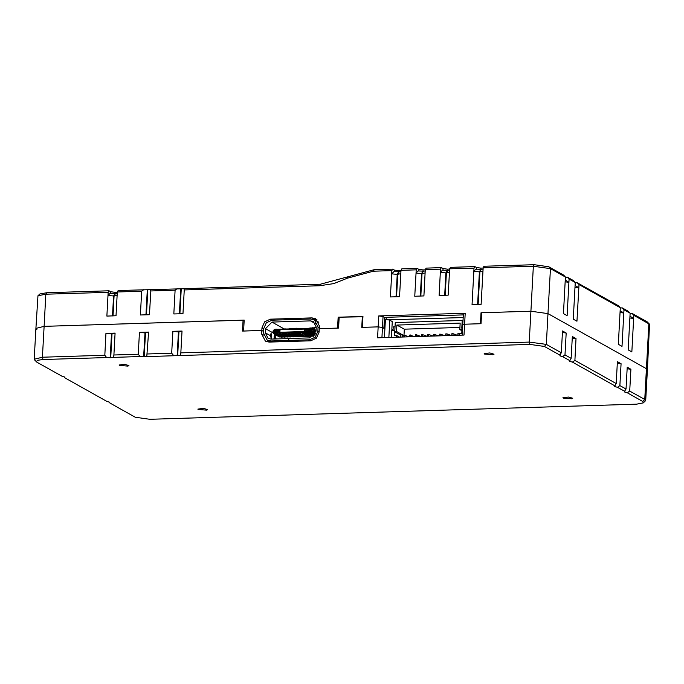 <?xml version="1.0" encoding="UTF-8"?>
<svg xmlns="http://www.w3.org/2000/svg" width="684" height="684" viewBox="0 0 684 684"><rect width="100%" height="100%" fill="white"/><g stroke="black" fill="none" stroke-linecap="round" stroke-linejoin="round"><path stroke-width="1.03" d="M318.197 322.019L318.65 322.002M387.477 319.864L463.179 317.504M117.135 295.334L114.074 296.044L108.012 295.505L106.901 316.059L116.032 315.777L117.315 292.008L118.161 290.495L180.764 288.836L179.413 313.802M117.306 292.265L115.023 292.333L114.963 293.53L110.107 293.368L108.012 295.505L108.192 292.29L45.819 294.231L37.928 295.727L35.867 328.397L44.075 326.353L243.068 320.163L244.128 320.753M37.928 295.727L39.954 293.983L46.657 292.718L109.03 290.777L110.757 291.743L115.023 292.333M180.764 288.836L320.497 284.202L374.242 269.701L392.693 269.128L394.411 270.086L398.687 270.684L398.627 271.881M400.961 270.608L398.687 270.684M400.798 273.677L397.207 274.404L391.675 273.848L390.427 296.976L399.55 296.694L400.978 270.351L401.824 268.838L417.035 268.367L418.753 269.334L423.028 269.923L422.96 271.12L418.112 270.958L416.017 273.096L414.761 296.223L423.892 295.941L425.32 269.599L440.53 269.128L441.377 267.606L443.095 268.573L447.37 269.171L447.302 270.368L442.454 270.197L440.359 272.335L439.102 295.462L448.234 295.18L449.662 268.838L474.003 268.085L474.841 266.572L476.568 267.529L480.835 268.128L480.775 269.325L475.919 269.163L473.824 271.3L472.02 304.705L481.143 304.423L483.126 267.803L533.332 266.238L550.423 268.615L565.429 277.011L563.454 313.631L567.139 315.692L569.122 279.072L575.278 282.518L573.295 319.137L576.98 321.198L578.792 287.793L575.013 287.289M425.303 269.855L423.028 269.923M425.32 269.599L426.158 268.085L441.377 267.606M449.644 269.094L447.37 269.171M449.662 268.838L450.499 267.324L474.841 266.572M483.118 268.06L480.835 268.128M483.126 267.803L483.973 266.281L534.178 264.725L548.705 266.743L563.71 275.139L565.429 277.011M565.42 277.268L567.404 277.208L573.551 280.645L575.278 282.518M575.261 282.774L577.245 282.714L618.584 305.842L620.303 307.706L618.319 344.326L622.012 346.395L623.996 309.775L630.144 313.212L628.16 349.832L631.854 351.901L633.837 315.281L649.543 324.19L647.363 369.736L646.406 368.65L547.987 313.588L646.406 368.65L647.363 369.736L645.696 400.576L644.738 399.49L629.725 391.094L630.913 369.249L627.134 368.736M620.285 307.962L622.269 307.903L628.425 311.348L630.144 313.212M630.126 313.469L632.11 313.409L647.124 321.805L649.543 324.19M400.901 271.753L393.77 271.71L391.675 273.848L391.846 270.642L392.693 269.128M425.243 271.001L422.951 271.12L421.549 273.651L416.017 273.096L416.188 269.881L417.035 268.367M449.585 270.24L447.293 270.368L445.891 272.89L440.359 272.335L440.53 269.128M483.049 269.197L480.766 269.325L479.364 271.847L473.824 271.3L474.003 268.085M183.902 288.443L184.252 289.922L319.65 285.715L333.758 283.603L347.335 278.243L373.396 271.215L391.846 270.642M400.978 270.351L416.188 269.881M243.068 320.163L242.469 331.082L261.827 330.483L263.537 331.441L261.827 330.483L243.564 331.047L244.162 320.129L44.075 326.353L45.819 294.231L46.657 292.718M261.972 327.781L264.605 321.805L270.334 319.189L311.955 317.889L315.675 318.787L319.411 325.994L319.077 332.168L316.444 338.144L310.716 340.76L269.094 342.06L265.375 341.162L261.639 333.954L261.972 327.781L263.682 328.748L266.324 322.788L272.044 320.163L310.63 318.966L314.349 319.864L318.086 327.072L317.863 331.184L315.23 337.169L309.501 339.786L288.742 340.435L290.469 341.393M362.922 316.786L339.213 317.171L338.623 328.098L319.266 328.696L337.52 328.132L338.118 317.205L339.178 317.803M463.316 314.914L384.511 317.359L383.921 328.286L382.45 327.456L378.175 326.867L362.349 327.354L362.947 316.435L338.118 317.205M462.222 335.151L462.769 324.96L464.581 324.173L481.014 323.669L481.604 312.742L530.895 311.211L480.997 312.759L480.407 323.686L464.581 324.173L463.991 335.1L377.585 337.785L378.765 315.94L465.18 313.255L464.581 324.173L462.769 324.96L463.367 314.033L465.18 313.255M184.252 289.922L182.97 313.691L173.839 313.982L175.13 290.204L177.173 288.657M150.429 289.486L150.788 290.965L175.13 290.204M150.788 290.965L149.497 314.734L140.374 315.016L141.656 291.247L143.7 289.7M117.315 292.008L141.656 291.247M109.03 290.777L108.192 292.29M482.947 271.12L479.364 271.847L477.586 304.534M575.116 285.502L578.792 287.793L578.963 284.578L620.303 307.706M565.275 279.995L568.951 282.287L565.172 281.782M567.404 277.208L569.122 279.072M622.269 307.903L623.996 309.775M577.245 282.714L578.963 284.578M632.11 313.409L633.837 315.281M620.14 310.69L623.817 312.99L620.046 312.477M629.981 316.196L633.658 318.496L629.887 317.983M548.705 266.743L550.423 268.615L547.987 313.588L530.895 311.211L547.987 313.588L546.319 344.42L529.228 342.051L180.85 352.884L182.03 331.039L172.898 331.321L178.43 331.877L182.021 331.15M378.765 315.94L383.04 316.538L384.511 317.359M36.825 329.483L35.867 328.397L44.075 326.353L42.408 357.193L34.2 359.237L34.456 359.81L36.876 362.195L62.21 376.371L64.689 377.029L64.937 377.893L64.108 376.79M480.997 312.759L481.587 313.092M316.94 319.693L313.46 319.445M381.894 337.648L383.04 316.538M117.238 293.41L114.955 293.53L113.553 296.052L112.475 315.888M425.14 272.925L421.549 273.651L420.335 296.052M449.482 272.164L445.891 272.89L444.677 295.291M198.172 409.485L197.813 409.083L203.422 408.382L207.662 409.613L206.619 410.169L198.172 409.485M384.434 337.571L385.425 319.197L389.829 320.223L392.291 321.6L391.872 329.312L393.061 329.97M386.289 317.308L386.169 319.513M384.767 317.35L384.169 328.423L382.45 327.456L378.175 326.867L361.742 327.371L362.332 316.453M110.731 357.715L106.61 357.552L104.78 355.252L105.96 333.407L115.092 333.125L113.895 355.27L113.339 357.347L110.731 357.715L112.022 333.946L115.083 333.236M64.937 377.893L107.243 401.559L109.714 402.226L109.962 403.081L135.295 417.257L149.822 419.275L636.65 404.133L643.345 402.859L642.806 401.474L627.313 392.804L624.843 392.137L624.595 391.282L617.472 387.298L615.001 386.631L614.754 385.776L572.448 362.101L569.969 361.443L569.721 360.579L562.599 356.595L560.128 355.937L559.88 355.073L544.387 346.403L529.861 344.385L143.674 356.689L140.083 356.509L138.245 354.209L113.912 354.97M138.245 354.209L139.433 332.364L148.556 332.082L146.812 356.304M173.548 355.475L171.718 353.166L147.376 353.927M171.718 353.166L172.898 331.321M104.78 355.252L42.408 357.193L43.041 359.527L37.458 360.254L36.286 361.759M105.96 333.407L112.022 333.946M139.433 332.364L144.965 332.92L148.556 332.193M617.293 363.23L621.072 363.743L617.378 361.674L616.199 383.519L574.859 360.391L576.039 338.546L572.269 338.041M624.595 391.282L626.04 389.025L627.219 367.18L630.913 369.249M569.721 360.579L571.166 358.322L572.354 336.485L576.039 338.546M562.428 332.535L566.198 333.04L562.513 330.979L561.325 352.816L546.319 344.42L544.387 346.403M106.61 357.552L43.041 359.527M140.083 356.509L113.339 357.347M180.85 352.884L180.277 355.261M119.435 365.436L119.076 365.025L124.685 364.333L128.925 365.564L127.882 366.12L119.435 365.436M563.291 398.131L562.932 397.72L568.541 397.028L572.773 398.259L571.73 398.815L563.291 398.131M484.554 354.081L484.195 353.671L489.804 352.97L494.036 354.201L493.002 354.765L484.554 354.081M626.04 389.025L619.884 385.579L621.072 363.743M571.166 358.322L565.018 354.885L566.198 333.04M614.754 385.776L616.199 383.519M619.884 385.579L617.472 387.298M574.859 360.391L572.448 362.101M629.725 391.094L627.313 392.804M565.018 354.885L562.599 356.595M559.88 355.073L561.325 352.816M643.345 402.859L645.696 400.576M109.962 403.081L109.141 401.978M389.829 320.223L388.897 337.434M290.349 341.393L288.631 340.435L270.924 340.983L267.205 340.093L263.46 332.877L263.682 328.765M288.845 338.571L271.026 339.059L268.162 338.366L265.289 332.826L265.512 328.705L271.941 322.096L310.527 320.89L313.383 321.583L316.264 327.132L316.042 331.244L309.604 337.862L288.853 338.503L288.742 340.435M292.88 328.346L292.855 328.799M289.512 328.901L289.537 328.448L296.839 328.217L297.608 328.653M314.426 328.542L312.306 328.611L312.357 327.739M308.988 328.192L316.239 327.619M315.743 330.09L316.162 329.03M314.486 327.67L314.084 329.397M310.801 328.311L310.835 327.79M296.813 328.679L296.839 328.217M295.009 328.277L294.984 328.73M291.333 328.85L291.358 328.388M288.733 338.512L288.631 340.435M273.951 338.965L274.455 335.194L274.763 338.939M271.257 339.05L270.582 335.784L271.009 333.27L271.411 334.459L270.65 334.485M269.18 342.051L269.222 341.222M271.172 338.871L271.411 334.459M275.319 334.681L275.19 337.127L276.285 338.896M316.102 330.081L315.341 330.098M313.939 335.921L311.682 336.306L306.27 333.279L308.091 333.219L313.511 336.254M311.134 336.006L308.638 336.4L303.226 333.373L305.055 333.313L310.468 336.348M308.099 336.101L305.594 336.494L299.318 332.988L301.046 332.544L307.441 336.118M305.055 336.195L302.55 336.588L297.138 333.561L298.968 333.51L304.38 336.537M302.012 336.289L299.515 336.69L294.094 333.655L295.924 333.604L301.336 336.631M298.968 336.383L296.471 336.784L291.059 333.749L292.88 333.698L298.292 336.725M295.924 336.477L293.427 336.879L288.015 333.843L289.836 333.792L295.249 336.819M292.88 336.571L290.384 336.973L284.005 333.074L285.827 333.014L292.222 336.596M289.836 336.665L287.34 337.067L281.928 334.04L283.749 333.98L289.17 337.007M286.801 336.759L284.296 337.161L278.884 334.134L280.714 334.074L286.126 337.101M283.757 336.853L281.252 337.255L274.874 333.356L276.704 333.296L283.099 336.879M280.714 336.947L279.448 336.99L274.164 334.031L275.13 333.202L309.424 332.133L312.75 332.698L315.29 334.04M273.942 330.03L275.344 329.346L309.63 328.277L312.956 328.842L316.076 330.509M275.105 329.363L276.994 329.192M284.236 329.072L286.126 328.91M299.447 328.594L301.336 328.431M308.578 328.311L310.468 328.149M273.685 330.449L275.062 329.85L311.374 328.953L310.391 328.303M311.34 329.449L311.374 328.953L313.349 329.406L316.059 330.808M314.64 331.997L311.263 330.885L304.226 330.808L311.323 330.74L314.64 331.997M273.489 332.638L274.07 333.929L273.694 332.698L274.917 332.424L309.211 331.355L313.212 331.979L315.64 333.219M314.024 335.827L308.347 332.313L310.168 332.253L314.811 334.852M306.27 333.279L308.108 332.903L313.529 335.929M303.226 333.373L305.073 332.997L310.485 336.024M297.138 333.561L298.985 333.185L304.397 336.212M294.094 333.655L295.941 333.279L301.353 336.306M291.059 333.749L292.897 333.373L298.309 336.4M288.015 333.843L289.854 333.467L295.266 336.494M281.928 334.04L283.774 333.655L289.187 336.69M278.884 334.134L280.731 333.749L286.143 336.784M310.168 332.253L314.649 335.092M301.046 332.544L307.424 336.442M285.827 333.014L292.205 336.913M276.704 333.296L283.082 337.195M304.277 330.765L304.294 329.526L309.356 329.278L315.067 330.663M273.455 333.031L272.899 332.68L272.967 331.398L273.267 330.646L274.489 330.363L279.995 330.338L279.927 331.62L274.959 331.774L273.489 332.569M272.967 331.407L272.899 332.689L273.198 331.928L274.421 331.646L279.927 331.62M395.001 326.832L393.223 326.892L393.035 330.338M391.393 337.357L391.77 330.381L394.813 330.278L395.232 322.574L462.17 320.488L462.991 320.95M462.598 328.175L461.751 328.2L462.17 320.488M459.545 335.237L459.648 333.399L461.777 333.33L461.982 329.474L459.853 329.543L460.204 323.113L396.917 325.088L396.566 331.509L394.437 331.578L394.232 335.434L396.361 335.365L396.258 337.203M461.914 330.697L459.853 329.543M402.354 337.015L402.474 334.818L396.566 331.509M402.474 334.818L400.345 334.878L394.437 331.578M459.964 327.482L404.295 329.218L396.917 325.088M404.295 329.218L403.97 335.211M399.465 337.101L396.361 335.365M400.345 334.878L400.226 337.084M457.425 335.305L453.082 333.689L452.988 335.442M451.346 335.493L446.994 333.877L446.9 335.63M445.258 335.682L439.692 334.1L439.598 335.853M439.171 335.87L433.605 334.288L433.511 336.049M433.083 336.058L428.74 334.442L428.646 336.195M427.004 336.246L422.652 334.63L421.438 334.673L421.344 336.425M420.916 336.434L416.565 334.818L415.35 334.861L415.256 336.613M414.829 336.631L409.263 335.049L409.169 336.802M408.741 336.819L404.398 335.203L404.304 336.956M446.994 333.877L445.78 333.912L445.677 335.664M453.082 333.689L451.859 333.724L451.765 335.476M440.906 334.066L440.812 335.818M404.398 335.203L403.184 335.237L403.081 336.99M410.486 335.015L410.383 336.767M459.631 333.664L457.947 333.536L457.852 335.288M416.565 334.818L416.471 336.579M434.819 334.254L434.725 336.006M422.652 334.63L422.558 336.383M428.74 334.442L427.517 334.485L427.423 336.237M459.161 333.493L459.067 335.254M374.242 269.701L373.396 271.215M347.369 276.952L347.335 278.243M534.178 264.725L533.332 266.238L529.228 342.051L529.861 344.385M320.497 284.202L319.65 285.715M147.299 289.879L145.94 314.845M147.821 289.862L146.462 314.828M181.286 288.819L179.935 313.785M478.116 304.517L479.886 271.83L481.288 269.308M476.568 267.529L476.474 269.205M642.806 401.474L644.738 399.49L648.842 323.677L647.124 321.805M270.334 319.189L272.078 320.163M311.955 317.889L314.666 319.402M112.997 315.871L114.074 296.044L115.476 293.513M110.757 291.743L110.663 293.41M394.411 270.086L394.326 271.762M395.993 296.805L397.207 274.404L398.61 271.881M396.515 296.788L397.729 274.387L399.131 271.864M420.857 296.035L422.071 273.634L423.473 271.112M418.753 269.334L418.668 271.009M445.199 295.274L446.413 272.873L447.815 270.351M443.095 268.573L443.01 270.248M261.639 333.954L263.622 335.066M110.21 357.732L111.492 333.963M143.674 356.689L144.965 332.92M144.196 356.672L145.487 332.903M177.147 355.646L178.43 331.877M177.669 355.637L178.96 331.86M614.788 386.511L614.839 385.596M615.001 386.631L615.078 385.143M569.969 361.443L570.054 359.955M569.763 361.323L569.815 360.4M624.629 392.017L624.68 391.103M624.843 392.137L624.919 390.649M560.128 355.937L560.213 354.449M559.922 355.817L559.974 354.893M272.642 341.949L270.924 340.983M311.194 340.735L309.501 339.786M284.27 328.987L271.941 322.096M315.469 323.66L310.527 320.89M319.317 327.764L318.086 327.072M319.095 331.877L317.863 331.184M276.148 338.896L274.763 338.127M270.582 335.784L265.289 332.826M273.455 333.151L265.512 328.705M274.857 336.391L274.096 336.408M313.87 330.03L313.315 328.97M313.11 332.826L313.785 331.518M310.279 332.646L308.45 332.706M301.148 332.928L299.318 332.988M285.938 333.407L284.108 333.459M276.806 333.689L274.985 333.741M275.036 330.346L275.344 329.346M309.288 330.569L309.63 328.277M313.323 329.902L312.956 328.842M315.008 331.843L315.076 330.552M312.75 332.698L313.246 331.338M311.263 330.885L310.767 332.253M309.245 330.714L309.424 332.133M274.959 331.774L275.13 333.202M273.737 332.048L274.318 333.382M314.324 331.458L314.392 330.175M314.153 331.398L314.221 330.115M311.323 330.74L311.4 329.457M304.637 330.705L304.705 329.423M273.198 331.928L273.267 330.646M274.421 331.646L274.489 330.363M279.072 331.501L279.14 330.218M34.2 359.237L35.867 328.397M318.812 322.361L314.349 319.864M267.205 340.093L270.633 342.009M273.874 330.073L274.549 329.491M310.493 328.14L308.664 328.2M301.362 328.423L299.541 328.482M286.151 328.901L284.322 328.953M277.02 329.184L275.199 329.243M315.119 330.611L315.05 331.894M273.489 333.33L274.096 333.98M273.446 333.245L273.48 332.604M304.226 330.808L304.294 329.526"/></g></svg>
